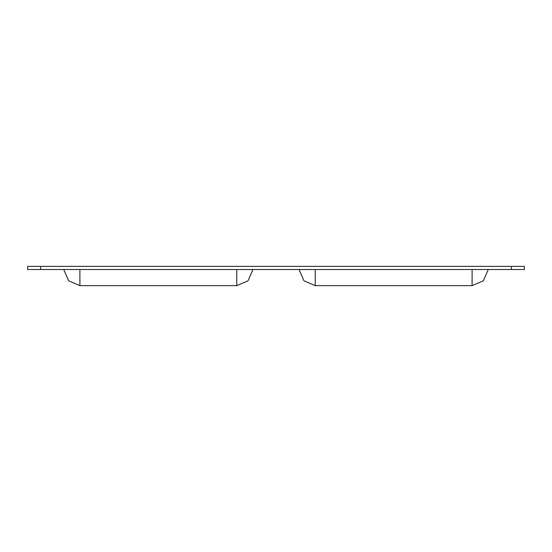 <?xml version="1.0" encoding="UTF-8"?>
<svg xmlns="http://www.w3.org/2000/svg" width="552" height="552" viewBox="0 0 552 552"><rect width="100%" height="100%" fill="white"/><g stroke="black" fill="none" stroke-linecap="round" stroke-linejoin="round"><path stroke-width="0.83" d="M524.4 266.375L27.6 266.375L27.6 269.507L524.4 269.507L524.4 266.375M299.053 269.507L303.931 280.795L315.22 285.625L472.105 285.625L483.379 280.809L488.272 269.507M63.728 269.507L68.607 280.795L79.895 285.625L236.78 285.625L248.055 280.809L252.947 269.507M40.675 266.375L40.675 269.507M511.324 269.507L511.324 266.375M472.105 269.507L472.105 285.625M315.22 269.507L315.22 285.625M236.78 269.507L236.78 285.625M79.895 269.507L79.895 285.625"/></g></svg>
